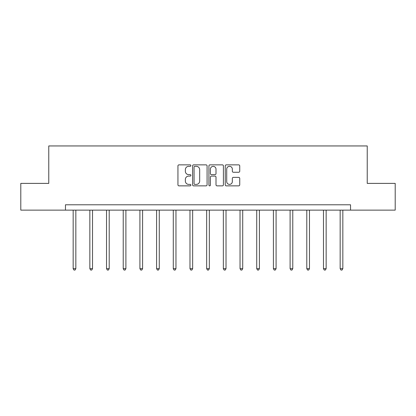 <?xml version="1.0" encoding="UTF-8"?>
<svg xmlns="http://www.w3.org/2000/svg" width="416" height="416" viewBox="0 0 416 416"><rect width="100%" height="100%" fill="white"/><g stroke="black" fill="none" stroke-linecap="round" stroke-linejoin="round"><path stroke-width="0.62" d="M190.887 165.599A0.733 0.733 0 0 0 190.148 164.861L178.994 164.861A1.05 1.05 0 0 0 177.944 165.911L177.944 184.813A1.05 1.05 0 0 0 178.994 185.864L190.148 185.864A0.733 0.733 0 0 0 190.887 185.13A0.733 0.733 0 0 0 190.148 184.392L188.708 184.392A3.359 3.359 0 0 1 185.349 181.033L185.349 179.457A3.359 3.359 0 0 1 188.708 176.098L190.148 176.098A0.733 0.733 0 0 0 190.887 175.365A0.733 0.733 0 0 0 190.148 174.626L188.708 174.626A3.359 3.359 0 0 1 185.349 171.267L185.349 169.692A3.359 3.359 0 0 1 188.708 166.332L190.148 166.332A0.733 0.733 0 0 0 190.887 165.599M238.685 172.266A1.05 1.05 0 0 0 239.736 171.215L239.736 165.911A1.05 1.05 0 0 0 238.685 164.861L226.294 164.861A1.05 1.05 0 0 0 225.248 165.911L225.248 184.813A1.05 1.05 0 0 0 226.294 185.864L238.685 185.864A1.05 1.05 0 0 0 239.736 184.813L239.736 178.407A1.05 1.05 0 0 0 238.685 177.356L233.381 177.356A1.05 1.05 0 0 0 232.336 178.407L232.336 181.584A2.808 2.808 0 0 1 229.523 184.392A2.808 2.808 0 0 1 226.715 181.584L226.715 169.14A2.808 2.808 0 0 1 229.523 166.332A2.808 2.808 0 0 1 232.336 169.14L232.336 171.215A1.05 1.05 0 0 0 233.381 172.266L238.685 172.266M65.463 210.127L20.8 210.127L20.8 183.388L48.771 183.388L48.771 145.948L367.229 145.948L367.229 183.388L395.2 183.388L395.2 210.127L350.537 210.127L350.537 204.781L65.463 204.781L65.463 210.127L350.537 210.127M207.08 165.911A1.05 1.05 0 0 0 206.029 164.861L193.643 164.861A1.05 1.05 0 0 0 192.592 165.911L192.592 184.813A1.05 1.05 0 0 0 193.643 185.864L206.029 185.864A1.05 1.05 0 0 0 207.08 184.813L207.08 165.911M209.971 164.861L222.357 164.861A1.05 1.05 0 0 1 223.408 165.911L223.408 184.813A1.05 1.05 0 0 1 222.357 185.864L217.058 185.864A1.05 1.05 0 0 1 216.008 184.813L216.008 177.148A1.05 1.05 0 0 0 214.958 176.098L211.437 176.098A1.05 1.05 0 0 0 210.387 177.148L210.387 185.13A0.733 0.733 0 0 1 209.654 185.864A0.733 0.733 0 0 1 208.92 185.13L208.92 165.911A1.05 1.05 0 0 1 209.971 164.861M194.797 166.332A0.733 0.733 0 0 0 194.059 167.066L194.059 183.659A0.733 0.733 0 0 0 194.797 184.392L196.321 184.392A3.359 3.359 0 0 0 199.68 181.033L199.68 169.692A3.359 3.359 0 0 0 196.321 166.332L194.797 166.332M216.008 169.192A2.808 2.808 0 0 0 213.2 166.384A2.808 2.808 0 0 0 210.387 169.192L210.387 173.576A1.05 1.05 0 0 0 211.437 174.626L214.958 174.626A1.05 1.05 0 0 0 216.008 173.576L216.008 169.192M73.164 210.127L73.164 268.663L75.837 268.663L75.837 210.127M75.837 268.663L75.036 270.052L73.965 270.052L73.164 268.663M89.851 210.127L89.851 268.663L92.524 268.663L92.524 210.127M92.524 268.663L91.723 270.052L90.652 270.052L89.851 268.663M106.538 210.127L106.538 268.663L109.21 268.663L109.21 210.127M109.21 268.663L108.41 270.052L107.338 270.052L106.538 268.663M123.224 210.127L123.224 268.663L125.897 268.663L125.897 210.127M125.897 268.663L125.096 270.052L124.025 270.052L123.224 268.663M139.911 210.127L139.911 268.663L142.589 268.663L142.589 210.127M142.589 268.663L141.783 270.052L140.717 270.052L139.911 268.663M156.598 210.127L156.598 268.663L159.276 268.663L159.276 210.127M159.276 268.663L158.47 270.052L157.404 270.052L156.598 268.663M173.29 210.127L173.29 268.663L175.963 268.663L175.963 210.127M175.963 268.663L175.162 270.052L174.091 270.052L173.29 268.663M189.977 210.127L189.977 268.663L192.65 268.663L192.65 210.127M192.65 268.663L191.849 270.052L190.778 270.052L189.977 268.663M206.664 210.127L206.664 268.663L209.336 268.663L209.336 210.127M209.336 268.663L208.536 270.052L207.464 270.052L206.664 268.663M223.35 210.127L223.35 268.663L226.023 268.663L226.023 210.127M226.023 268.663L225.222 270.052L224.151 270.052L223.35 268.663M240.037 210.127L240.037 268.663L242.71 268.663L242.71 210.127M242.71 268.663L241.909 270.052L240.838 270.052L240.037 268.663M256.724 210.127L256.724 268.663L259.402 268.663L259.402 210.127M259.402 268.663L258.596 270.052L257.53 270.052L256.724 268.663M273.411 210.127L273.411 268.663L276.089 268.663L276.089 210.127M276.089 268.663L275.283 270.052L274.217 270.052L273.411 268.663M290.103 210.127L290.103 268.663L292.776 268.663L292.776 210.127M292.776 268.663L291.975 270.052L290.904 270.052L290.103 268.663M306.79 210.127L306.79 268.663L309.462 268.663L309.462 210.127M309.462 268.663L308.662 270.052L307.59 270.052L306.79 268.663M323.476 210.127L323.476 268.663L326.149 268.663L326.149 210.127M326.149 268.663L325.348 270.052L324.277 270.052L323.476 268.663M340.163 210.127L340.163 268.663L342.836 268.663L342.836 210.127M342.836 268.663L342.035 270.052L340.964 270.052L340.163 268.663"/></g></svg>

